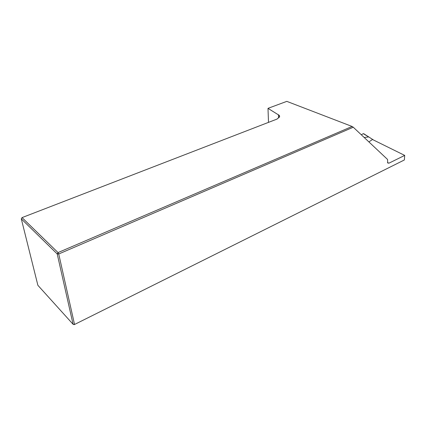 <?xml version="1.0" encoding="UTF-8"?>
<svg xmlns="http://www.w3.org/2000/svg" width="426" height="426" viewBox="0 0 426 426"><rect width="100%" height="100%" fill="white"/><g stroke="black" fill="none" stroke-linecap="round" stroke-linejoin="round"><path stroke-width="0.64" d="M368.9 141.917L372.494 139.515L404.7 155.405L388.954 163.169L387.708 162.977L387.548 159.452L353.266 127.225L58.729 253.981L58.037 252.586L352.094 126.469L286.81 101.367L267.997 108.353L268.502 122.374M404.37 159.963L74.225 324.633L404.37 159.963L404.7 155.405M353.266 127.225L352.094 126.469M74.225 324.633L73.086 324.298L74.513 324.346L58.729 253.981L57.212 253.949L21.3 218.847L37.882 285.313L73.086 324.298L57.212 253.949L58.037 252.586L22.056 217.606L277.209 119.008L277.491 118.519C279.467 117.549 280.063 116.506 279.286 115.387L267.997 108.353M22.056 217.606L21.3 218.847M363.879 133.791L373.272 139.856M368.772 136.932L364.182 137.481M361.269 134.744L363.319 133.668L363.852 133.775M387.5 162.562L388.954 163.169M278.434 114.674L278.529 117.938M368.708 136.954L363.319 133.668M279.334 117.155L279.286 115.387"/></g></svg>
